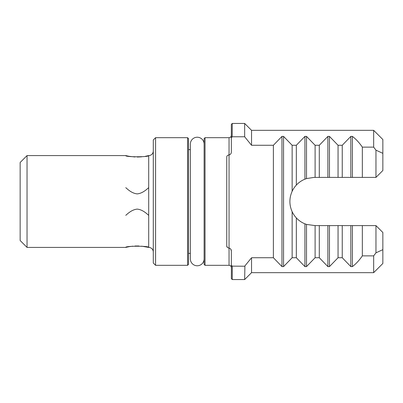 <?xml version="1.0" encoding="UTF-8"?>
<svg xmlns="http://www.w3.org/2000/svg" width="403" height="403" viewBox="0 0 403 403"><rect width="100%" height="100%" fill="white"/><g stroke="black" fill="none" stroke-linecap="round" stroke-linejoin="round"><path stroke-width="0.6" d="M129.106 246.686L125.746 247.412C125.031 245.835 149.402 245.83 148.702 247.412L141.614 246.168M138.909 245.986L134.97 246.011M132.809 246.173L129.575 246.606M125.746 215.273C125.973 215.555 130.804 209.691 137.227 209.112C143.649 209.696 148.475 215.555 148.702 215.273M148.702 187.727C148.48 187.44 143.644 193.309 137.216 193.888C130.794 193.299 125.963 187.44 125.746 187.727C125.973 187.445 130.804 193.309 137.227 193.888C143.649 193.304 148.475 187.445 148.702 187.727M145.337 156.314L148.702 155.588C149.412 157.165 125.036 157.165 125.746 155.588L129.041 156.299M129.177 156.324L134.97 156.989M137.232 157.044L141.594 156.832M382.85 249.653L375.964 252.832L375.964 225.604L382.85 232.491L382.85 263.481L373.667 272.665L251.543 272.665L244.656 279.551L232.259 279.551L232.259 266.227L231.342 265.114L231.342 251.185C231.352 249.512 230.587 248.48 229.045 248.087C227.473 247.805 226.708 247.049 226.753 245.825L226.753 157.175C226.713 155.946 227.478 155.195 229.045 154.913C230.587 154.525 231.352 153.493 231.342 151.815L231.342 124.371L232.259 123.449L232.183 136.864M229.045 265.315L229.045 137.685L205.036 137.685L204.114 138.602L204.114 264.398L205.036 265.315L229.045 265.315A2.297 2.297 0 0 1 231.342 267.612M205.036 265.315L205.036 137.685M190.342 149.619L188.508 149.619M190.342 253.381L188.508 253.381M187.586 265.315L188.508 264.398L188.508 138.602L187.586 137.685L155.588 137.685L155.588 265.315L187.586 265.315L187.586 137.685M155.588 265.315L153.291 263.023L153.291 139.977L155.588 137.685M153.291 150.999A4.589 4.589 0 0 1 148.702 155.588L148.702 247.412A4.589 4.589 0 0 1 153.291 252.001M125.746 155.588L27.036 155.588L27.036 247.412L125.746 247.412M27.036 247.412L20.15 240.526L20.15 162.474L27.036 155.588M244.656 279.551L244.908 265.925M251.074 258.323L244.656 266.227L232.183 266.136M375.964 225.604L362.337 225.604L362.337 255.87C359.33 260.267 356.025 263.844 352.424 266.6L350.837 266.6L342.248 257.729L338.057 257.729L329.468 266.6L327.881 266.6L319.292 257.729L315.101 257.729L306.512 266.6L304.925 266.6L296.336 257.729L292.145 257.729L283.561 266.6L281.969 266.6L273.38 257.729L251.543 257.729L251.543 272.665M362.337 225.604L342.248 225.604L342.248 257.729M342.248 225.604L338.057 225.604L338.057 257.729M338.057 225.604L319.292 225.604L319.292 257.729M319.292 225.604L315.101 225.604L315.101 257.729M315.101 225.604L306.512 224.416L304.925 223.836C301.63 222.491 298.769 220.517 296.336 217.917L296.336 257.729M231.342 137.886L232.259 136.773L244.656 136.773L251.543 145.271L273.38 145.271L281.969 136.4L283.561 136.4L292.145 145.271L296.336 145.271L296.336 185.083C298.769 182.483 301.63 180.509 304.925 179.164L306.512 178.584L313.982 177.396L375.964 177.396L375.964 150.168L382.85 153.347L382.85 139.519L373.667 130.335L251.543 130.335L244.656 123.449L232.259 123.449M296.336 145.271L304.925 136.4L306.512 136.4L315.101 145.271L319.292 145.271L327.881 136.4L329.468 136.4L338.057 145.271L342.248 145.271L350.837 136.4L352.424 136.4C356.025 139.156 359.33 142.733 362.337 147.13L373.667 147.13L373.667 130.335M296.336 217.917A24.104 24.104 0 0 1 292.145 211.706L292.145 257.729M375.964 252.832L373.667 255.87L362.337 255.87M251.543 145.271L251.543 130.335M373.667 272.665L373.667 255.87M226.753 245.825L227.287 247.301M230.884 249.336L231.342 251.185M232.259 279.551L231.342 278.629L231.418 265.204M244.656 136.773L244.656 123.449M375.964 177.396L382.85 170.509L382.85 153.347L375.964 150.168L373.667 147.13M362.337 147.13L362.337 177.396M342.248 145.271L342.248 177.396M338.057 145.271L338.057 177.396M319.292 145.271L319.292 177.396M315.101 145.271L315.101 177.396M292.145 145.271L292.145 191.294A24.104 24.104 0 0 1 296.336 185.083M292.145 211.706C289.142 204.9 289.142 198.1 292.145 191.294M273.38 145.271L273.38 257.729M204.114 258.887L204.114 258.887A6.886 6.886 0 0 1 197.228 265.773A6.886 6.886 0 0 1 190.342 258.887L190.342 144.113A6.886 6.886 0 0 1 197.228 137.227A6.886 6.886 0 0 1 204.114 144.113M352.424 225.604L352.424 266.6M350.837 225.604L350.837 266.6M329.468 225.604L329.468 266.6M327.881 225.604L327.881 266.6M306.512 224.416L306.512 266.6M304.925 223.836L304.925 266.6M304.925 136.4L304.925 179.164M352.424 136.4L352.424 177.396M350.837 136.4L350.837 177.396M329.468 136.4L329.468 177.396M327.881 136.4L327.881 177.396M306.512 136.4L306.512 178.584M283.561 136.4L283.561 266.6M281.969 136.4L281.969 266.6M229.045 137.685C230.44 137.549 231.206 136.783 231.342 135.388"/></g></svg>
